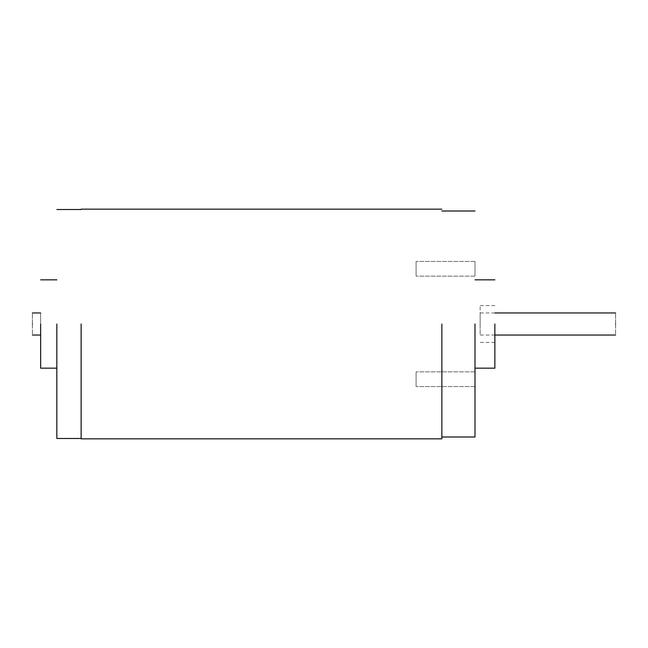<?xml version="1.0" encoding="UTF-8"?>
<svg xmlns="http://www.w3.org/2000/svg" width="648" height="648" viewBox="0 0 648 648"><rect width="100%" height="100%" fill="white"/><g stroke="black" fill="none" stroke-linecap="round" stroke-linejoin="round"><path stroke-width="0.49" stroke-dasharray="3.24 2.43" d="M615.6 324C615.6 338.24 615.6 338.24 615.6 324C615.6 309.76 615.6 309.76 615.6 324M480.144 324C480.144 338.24 480.144 338.24 480.144 324C480.144 338.24 480.144 338.24 480.144 324L480.144 305.597L480.144 324C480.144 309.76 480.144 309.76 480.144 324C480.144 309.76 480.144 309.76 480.144 324M494.87 324L494.87 368.169L494.87 324M474.992 268.79C474.992 259.297 474.992 259.297 474.992 268.79C474.992 259.297 474.992 259.297 474.992 268.79C474.992 259.297 474.992 259.297 474.992 268.79C474.992 259.297 474.992 259.297 474.992 268.79C474.992 278.284 474.992 278.284 474.992 268.79C474.992 278.284 474.992 278.284 474.992 268.79C474.992 278.284 474.992 278.284 474.992 268.79C474.992 278.284 474.992 278.284 474.992 268.79M416.097 268.79C416.097 259.297 416.097 259.297 416.097 268.79C416.097 259.297 416.097 259.297 416.097 268.79C416.097 259.297 416.097 259.297 416.097 268.79C416.097 259.297 416.097 259.297 416.097 268.79C416.097 278.284 416.097 278.284 416.097 268.79C416.097 278.284 416.097 278.284 416.097 268.79C416.097 278.284 416.097 278.284 416.097 268.79C416.097 278.284 416.097 278.284 416.097 268.79M474.992 379.21C474.992 369.716 474.992 369.716 474.992 379.21C474.992 369.716 474.992 369.716 474.992 379.21C474.992 369.716 474.992 369.716 474.992 379.21C474.992 369.716 474.992 369.716 474.992 379.21C474.992 388.703 474.992 388.703 474.992 379.21C474.992 388.703 474.992 388.703 474.992 379.21C474.992 388.703 474.992 388.703 474.992 379.21C474.992 388.703 474.992 388.703 474.992 379.21M416.097 379.21C416.097 369.716 416.097 369.716 416.097 379.21C416.097 369.716 416.097 369.716 416.097 379.21C416.097 369.716 416.097 369.716 416.097 379.21C416.097 369.716 416.097 369.716 416.097 379.21C416.097 388.703 416.097 388.703 416.097 379.21C416.097 388.703 416.097 388.703 416.097 379.21C416.097 388.703 416.097 388.703 416.097 379.21C416.097 388.703 416.097 388.703 416.097 379.21M474.992 324L474.992 437.003L474.992 324M32.4 324C32.4 338.24 32.4 338.24 32.4 324C32.4 309.76 32.4 309.76 32.4 324M40.646 324C40.646 338.24 40.646 338.24 40.646 324C40.646 338.24 40.646 338.24 40.646 324L40.646 368.169L40.646 324C40.646 309.76 40.646 309.76 40.646 324C40.646 309.76 40.646 309.76 40.646 324M56.838 324L56.838 438.477L56.838 324M81.138 324L81.138 438.842L81.138 324M441.863 324L441.863 438.842L441.863 324M494.87 335.04L480.144 335.04M494.87 305.597L480.144 305.597M474.992 261.428L416.097 261.428L474.992 261.428M474.992 371.855L416.097 371.855L474.992 371.855M474.992 386.573L416.097 386.573L474.992 386.573M474.992 276.145L416.097 276.145L474.992 276.145M494.87 342.403L480.144 342.403M494.87 312.96L480.144 312.96"/><path stroke-width="0.97" d="M615.6 324C615.6 338.24 615.6 338.24 615.6 324C615.6 309.76 615.6 309.76 615.6 324M494.87 324L494.87 368.169L494.87 324M32.4 324C32.4 338.24 32.4 338.24 32.4 324C32.4 309.76 32.4 309.76 32.4 324M40.646 324L40.646 368.169L40.646 324M56.838 324L56.838 438.477L56.838 324M474.992 324L474.992 437.003L474.992 324M81.138 324L81.138 438.842L81.138 324M441.863 324L441.863 438.842L441.863 324M615.6 335.04L494.87 335.04M494.87 368.169L474.992 368.169M32.4 335.04L40.646 335.04M40.646 368.169L56.838 368.169M81.138 438.477L56.838 438.477M441.863 437.003L474.992 437.003M81.138 438.842L441.863 438.842M81.138 209.158L441.863 209.158M441.863 210.997L474.992 210.997M81.138 209.523L56.838 209.523M40.646 279.831L56.838 279.831M32.4 312.96L40.646 312.96M494.87 279.831L474.992 279.831M615.6 312.96L494.87 312.96"/></g></svg>
